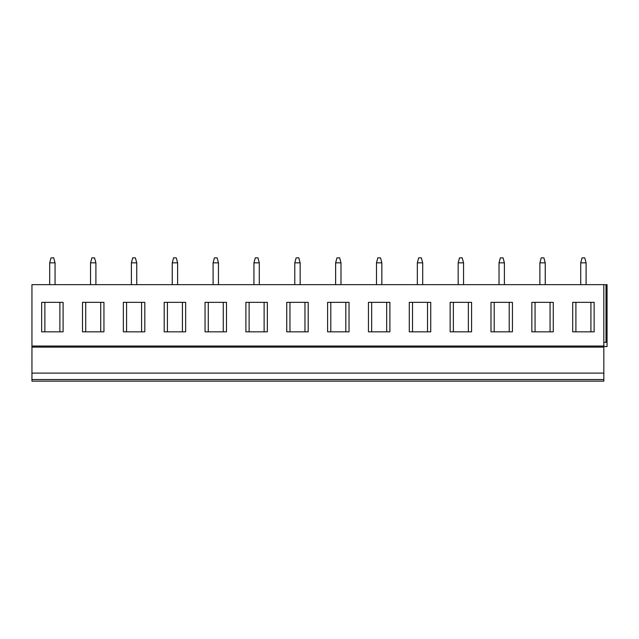 <?xml version="1.0" encoding="UTF-8"?>
<svg xmlns="http://www.w3.org/2000/svg" width="639" height="639" viewBox="0 0 639 639"><rect width="100%" height="100%" fill="white"/><g stroke="black" fill="none" stroke-linecap="round" stroke-linejoin="round"><path stroke-width="0.96" d="M31.95 346.034L603.831 346.034L603.831 284.659L31.95 284.659L31.95 381.148L603.831 381.148L603.831 379.542L31.95 379.542M553.278 381.148L531.84 381.148M512.43 381.148L490.992 381.148M471.582 381.148L450.144 381.148M430.734 381.148L409.295 381.148M389.886 381.148L368.447 381.148M349.038 381.148L327.591 381.148M308.19 381.148L286.743 381.148M267.342 381.148L245.895 381.148M226.494 381.148L205.047 381.148M185.645 381.148L164.199 381.148M144.797 381.148L123.351 381.148M103.941 381.148L82.503 381.148M63.093 381.148L41.655 381.148M594.134 381.148L572.688 381.148M31.95 373.104L603.831 373.104L603.831 379.542M31.95 347.113L603.831 347.113L603.831 373.104M603.831 346.034L603.831 347.113M594.134 302.343L572.688 302.343L572.688 331.833L594.134 331.833L594.134 302.343M553.278 302.343L531.84 302.343L531.84 331.833L553.278 331.833L553.278 302.343M512.43 302.343L490.992 302.343L490.992 331.833L512.43 331.833L512.43 302.343M471.582 302.343L450.144 302.343L450.144 331.833L471.582 331.833L471.582 302.343M430.734 302.343L409.295 302.343L409.295 331.833L430.734 331.833L430.734 302.343M389.886 302.343L368.447 302.343L368.447 331.833L389.886 331.833L389.886 302.343M349.038 302.343L327.591 302.343L327.591 331.833L349.038 331.833L349.038 302.343M308.19 302.343L286.743 302.343L286.743 331.833L308.19 331.833L308.19 302.343M267.342 302.343L245.895 302.343L245.895 331.833L267.342 331.833L267.342 302.343M226.494 302.343L205.047 302.343L205.047 331.833L226.494 331.833L226.494 302.343M185.645 302.343L164.199 302.343L164.199 331.833L185.645 331.833L185.645 302.343M144.797 302.343L123.351 302.343L123.351 331.833L144.797 331.833L144.797 302.343M103.941 302.343L82.503 302.343L82.503 331.833L103.941 331.833L103.941 302.343M63.093 302.343L41.655 302.343L41.655 331.833L63.093 331.833L63.093 302.343M603.831 284.659L607.05 284.659L607.05 346.57L603.831 346.57M603.831 342.28L607.05 342.28M586.091 284.659L586.091 262.845L584.749 257.852L582.065 257.852L580.731 262.845L586.091 262.845M580.731 284.659L580.731 262.845M545.243 284.659L545.243 262.845L543.901 257.852L541.217 257.852L539.875 262.845L545.243 262.845M539.883 284.659L539.875 262.845M504.395 284.659L504.395 262.845L503.053 257.852L500.369 257.852L499.027 262.845L504.395 262.845M499.035 284.659L499.027 262.845M463.547 284.659L463.547 262.845L462.205 257.852L459.521 257.852L458.179 262.845L463.547 262.845M458.179 284.659L458.179 262.845M422.691 284.659L422.699 262.845L421.357 257.852L418.673 257.852L417.331 262.845L422.699 262.845M417.331 284.659L417.331 262.845M381.842 284.659L381.85 262.845L380.509 257.852L377.825 257.852L376.483 262.845L381.85 262.845M376.483 284.659L376.483 262.845M340.994 284.659L340.994 262.845L339.652 257.852L336.977 257.852L335.635 262.845L340.994 262.845M335.635 284.659L335.635 262.845M300.146 284.659L300.146 262.845L298.804 257.852L296.129 257.852L294.787 262.845L300.146 262.845M294.787 284.659L294.787 262.845M259.298 284.659L259.298 262.845L257.956 257.852L255.281 257.852L253.939 262.845L259.298 262.845M253.939 284.659L253.939 262.845M218.45 284.659L218.45 262.845L217.108 257.852L214.432 257.852L213.091 262.845L218.45 262.845M213.091 284.659L213.091 262.845M177.602 284.659L177.602 262.845L176.26 257.852L173.584 257.852L172.242 262.845L177.602 262.845M172.242 284.659L172.242 262.845M136.754 284.659L136.754 262.845L135.412 257.852L132.728 257.852L131.394 262.845L136.754 262.845M131.394 284.659L131.394 262.845M95.906 284.659L95.906 262.845L94.564 257.852L91.88 257.852L90.538 262.845L95.906 262.845M90.546 284.659L90.538 262.845M55.058 284.659L55.058 262.845L53.716 257.852L51.032 257.852L49.69 262.845L55.058 262.845M49.69 284.659L49.69 262.845M590.915 302.343L590.915 331.833M575.907 302.343L575.907 331.833M550.067 302.343L550.067 331.833M535.059 302.343L535.059 331.833M509.219 302.343L509.219 331.833M494.203 302.343L494.203 331.833M468.371 302.343L468.371 331.833M453.355 302.343L453.355 331.833M427.515 302.343L427.515 331.833M412.506 302.343L412.506 331.833M386.667 302.343L386.667 331.833M371.658 302.343L371.658 331.833M345.819 302.343L345.819 331.833M330.81 302.343L330.81 331.833M304.971 302.343L304.971 331.833M289.962 302.343L289.962 331.833M264.123 302.343L264.123 331.833M249.114 302.343L249.114 331.833M223.275 302.343L223.275 331.833M208.266 302.343L208.266 331.833M182.427 302.343L182.427 331.833M167.418 302.343L167.418 331.833M141.578 302.343L141.578 331.833M126.57 302.343L126.57 331.833M100.73 302.343L100.73 331.833M85.722 302.343L85.722 331.833M59.882 302.343L59.882 331.833M44.866 302.343L44.866 331.833M606.004 284.659L606.004 342.28"/></g></svg>
